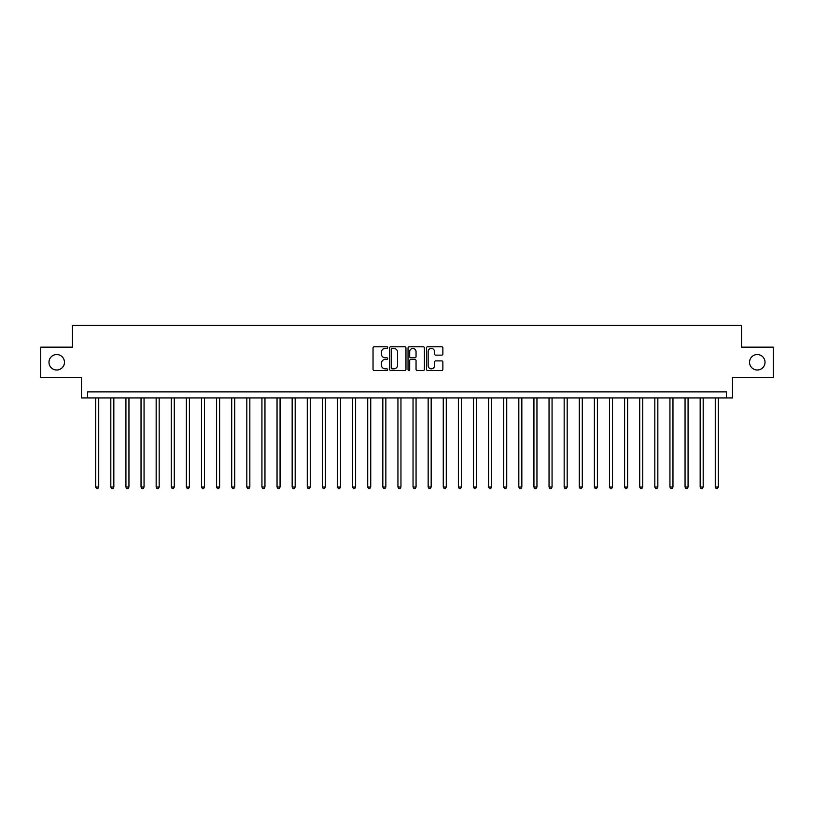 <?xml version="1.0" encoding="UTF-8"?>
<svg xmlns="http://www.w3.org/2000/svg" width="814" height="814" viewBox="0 0 814 814"><rect width="100%" height="100%" fill="white"/><g stroke="black" fill="none" stroke-linecap="round" stroke-linejoin="round"><path stroke-width="1.22" d="M387.657 347.609A0.834 0.834 0 0 0 386.823 346.774L374.216 346.774A1.19 1.19 0 0 0 373.036 347.965L373.036 369.322A1.19 1.19 0 0 0 374.216 370.512L386.823 370.512A0.834 0.834 0 0 0 387.657 369.678A0.834 0.834 0 0 0 386.823 368.844L385.195 368.844A3.795 3.795 0 0 1 381.4 365.048L381.4 363.268A3.795 3.795 0 0 1 385.195 359.473L386.823 359.473A0.834 0.834 0 0 0 387.657 358.648A0.834 0.834 0 0 0 386.823 357.814L385.195 357.814A3.795 3.795 0 0 1 381.4 354.019L381.4 352.238A3.795 3.795 0 0 1 385.195 348.443L386.823 348.443A0.834 0.834 0 0 0 387.657 347.609M749.541 362.271A7.733 7.733 0 0 0 757.285 370.004A7.733 7.733 0 0 0 765.018 362.271A7.733 7.733 0 0 0 757.285 354.538A7.733 7.733 0 0 0 749.541 362.271M48.982 362.271A7.733 7.733 0 0 0 56.715 370.004A7.733 7.733 0 0 0 64.459 362.271A7.733 7.733 0 0 0 56.715 354.538A7.733 7.733 0 0 0 48.982 362.271M441.676 355.138A1.19 1.19 0 0 0 442.867 353.958L442.867 347.965A1.19 1.19 0 0 0 441.676 346.774L427.676 346.774A1.19 1.19 0 0 0 426.495 347.965L426.495 369.322A1.19 1.19 0 0 0 427.676 370.512L441.676 370.512A1.19 1.19 0 0 0 442.867 369.322L442.867 362.088A1.19 1.19 0 0 0 441.676 360.897L435.683 360.897A1.19 1.19 0 0 0 434.503 362.088L434.503 365.679A3.175 3.175 0 0 1 431.328 368.844A3.175 3.175 0 0 1 428.154 365.679L428.154 351.617A3.175 3.175 0 0 1 431.328 348.443A3.175 3.175 0 0 1 434.503 351.617L434.503 353.958A1.19 1.19 0 0 0 435.683 355.138L441.676 355.138M726.454 397.934L732.498 397.934L732.498 377.381L773.3 377.381L773.3 347.161L741.564 347.161L741.564 325.397L72.436 325.397L72.436 347.161L40.7 347.161L40.7 377.381L81.502 377.381L81.502 397.934L726.454 397.934L726.454 391.89L87.546 391.89L87.546 397.934M405.962 347.965A1.19 1.19 0 0 0 404.772 346.774L390.771 346.774A1.19 1.19 0 0 0 389.591 347.965L389.591 369.322A1.19 1.19 0 0 0 390.771 370.512L404.772 370.512A1.19 1.19 0 0 0 405.962 369.322L405.962 347.965M409.228 346.774L423.229 346.774A1.19 1.19 0 0 1 424.409 347.965L424.409 369.322A1.19 1.19 0 0 1 423.229 370.512L417.236 370.512A1.19 1.19 0 0 1 416.046 369.322L416.046 360.663A1.19 1.19 0 0 0 414.865 359.473L410.887 359.473A1.19 1.19 0 0 0 409.696 360.663L409.696 369.678A0.834 0.834 0 0 1 408.872 370.512A0.834 0.834 0 0 1 408.038 369.678L408.038 347.965A1.19 1.19 0 0 1 409.228 346.774M392.073 348.443A0.834 0.834 0 0 0 391.249 349.267L391.249 368.02A0.834 0.834 0 0 0 392.073 368.844L393.803 368.844A3.795 3.795 0 0 0 397.598 365.048L397.598 352.238A3.795 3.795 0 0 0 393.803 348.443L392.073 348.443M416.046 351.668A3.175 3.175 0 0 0 412.871 348.494A3.175 3.175 0 0 0 409.696 351.668L409.696 356.624A1.19 1.19 0 0 0 410.887 357.814L414.865 357.814A1.19 1.19 0 0 0 416.046 356.624L416.046 351.668M95.706 397.934L95.706 487.026L98.728 487.026L98.728 397.934M98.728 487.026L97.822 488.603L96.612 488.603L95.706 487.026M110.816 397.934L110.816 487.026L113.838 487.026L113.838 397.934M113.838 487.026L112.932 488.603L111.722 488.603L110.816 487.026M125.926 397.934L125.926 487.026L128.948 487.026L128.948 397.934M128.948 487.026L128.042 488.603L126.831 488.603L125.926 487.026M141.036 397.934L141.036 487.026L144.058 487.026L144.058 397.934M144.058 487.026L143.152 488.603L141.941 488.603L141.036 487.026M156.156 397.934L156.156 487.026L159.178 487.026L159.178 397.934M159.178 487.026L158.262 488.603L157.061 488.603L156.156 487.026M171.266 397.934L171.266 487.026L174.288 487.026L174.288 397.934M174.288 487.026L173.382 488.603L172.171 488.603L171.266 487.026M186.375 397.934L186.375 487.026L189.397 487.026L189.397 397.934M189.397 487.026L188.492 488.603L187.281 488.603L186.375 487.026M201.485 397.934L201.485 487.026L204.507 487.026L204.507 397.934M204.507 487.026L203.602 488.603L202.391 488.603L201.485 487.026M216.595 397.934L216.595 487.026L219.617 487.026L219.617 397.934M219.617 487.026L218.712 488.603L217.501 488.603L216.595 487.026M231.705 397.934L231.705 487.026L234.727 487.026L234.727 397.934M234.727 487.026L233.822 488.603L232.611 488.603L231.705 487.026M246.815 397.934L246.815 487.026L249.837 487.026L249.837 397.934M249.837 487.026L248.931 488.603L247.731 488.603L246.815 487.026M261.935 397.934L261.935 487.026L264.957 487.026L264.957 397.934M264.957 487.026L264.041 488.603L262.841 488.603L261.935 487.026M277.045 397.934L277.045 487.026L280.067 487.026L280.067 397.934M280.067 487.026L279.161 488.603L277.95 488.603L277.045 487.026M292.155 397.934L292.155 487.026L295.177 487.026L295.177 397.934M295.177 487.026L294.271 488.603L293.06 488.603L292.155 487.026M307.265 397.934L307.265 487.026L310.287 487.026L310.287 397.934M310.287 487.026L309.381 488.603L308.17 488.603L307.265 487.026M322.375 397.934L322.375 487.026L325.397 487.026L325.397 397.934M325.397 487.026L324.491 488.603L323.28 488.603L322.375 487.026M337.484 397.934L337.484 487.026L340.506 487.026L340.506 397.934M340.506 487.026L339.601 488.603L338.39 488.603L337.484 487.026M352.594 397.934L352.594 487.026L355.616 487.026L355.616 397.934M355.616 487.026L354.711 488.603L353.51 488.603L352.594 487.026M367.714 397.934L367.714 487.026L370.736 487.026L370.736 397.934M370.736 487.026L369.831 488.603L368.62 488.603L367.714 487.026M382.824 397.934L382.824 487.026L385.846 487.026L385.846 397.934M385.846 487.026L384.941 488.603L383.73 488.603L382.824 487.026M397.934 397.934L397.934 487.026L400.956 487.026L400.956 397.934M400.956 487.026L400.05 488.603L398.84 488.603L397.934 487.026M413.044 397.934L413.044 487.026L416.066 487.026L416.066 397.934M416.066 487.026L415.16 488.603L413.95 488.603L413.044 487.026M428.154 397.934L428.154 487.026L431.176 487.026L431.176 397.934M431.176 487.026L430.27 488.603L429.059 488.603L428.154 487.026M443.264 397.934L443.264 487.026L446.286 487.026L446.286 397.934M446.286 487.026L445.38 488.603L444.169 488.603L443.264 487.026M458.384 397.934L458.384 487.026L461.406 487.026L461.406 397.934M461.406 487.026L460.49 488.603L459.289 488.603L458.384 487.026M473.494 397.934L473.494 487.026L476.516 487.026L476.516 397.934M476.516 487.026L475.61 488.603L474.399 488.603L473.494 487.026M488.603 397.934L488.603 487.026L491.625 487.026L491.625 397.934M491.625 487.026L490.72 488.603L489.509 488.603L488.603 487.026M503.713 397.934L503.713 487.026L506.735 487.026L506.735 397.934M506.735 487.026L505.83 488.603L504.619 488.603L503.713 487.026M518.823 397.934L518.823 487.026L521.845 487.026L521.845 397.934M521.845 487.026L520.94 488.603L519.729 488.603L518.823 487.026M533.933 397.934L533.933 487.026L536.955 487.026L536.955 397.934M536.955 487.026L536.05 488.603L534.839 488.603L533.933 487.026M549.043 397.934L549.043 487.026L552.065 487.026L552.065 397.934M552.065 487.026L551.159 488.603L549.959 488.603L549.043 487.026M564.163 397.934L564.163 487.026L567.185 487.026L567.185 397.934M567.185 487.026L566.269 488.603L565.069 488.603L564.163 487.026M579.273 397.934L579.273 487.026L582.295 487.026L582.295 397.934M582.295 487.026L581.389 488.603L580.179 488.603L579.273 487.026M594.383 397.934L594.383 487.026L597.405 487.026L597.405 397.934M597.405 487.026L596.499 488.603L595.288 488.603L594.383 487.026M609.493 397.934L609.493 487.026L612.515 487.026L612.515 397.934M612.515 487.026L611.609 488.603L610.398 488.603L609.493 487.026M624.603 397.934L624.603 487.026L627.625 487.026L627.625 397.934M627.625 487.026L626.719 488.603L625.508 488.603L624.603 487.026M639.712 397.934L639.712 487.026L642.734 487.026L642.734 397.934M642.734 487.026L641.829 488.603L640.618 488.603L639.712 487.026M654.822 397.934L654.822 487.026L657.844 487.026L657.844 397.934M657.844 487.026L656.939 488.603L655.738 488.603L654.822 487.026M669.942 397.934L669.942 487.026L672.964 487.026L672.964 397.934M672.964 487.026L672.059 488.603L670.848 488.603L669.942 487.026M685.052 397.934L685.052 487.026L688.074 487.026L688.074 397.934M688.074 487.026L687.169 488.603L685.958 488.603L685.052 487.026M700.162 397.934L700.162 487.026L703.184 487.026L703.184 397.934M703.184 487.026L702.279 488.603L701.068 488.603L700.162 487.026M715.272 397.934L715.272 487.026L718.294 487.026L718.294 397.934M718.294 487.026L717.388 488.603L716.178 488.603L715.272 487.026"/></g></svg>
